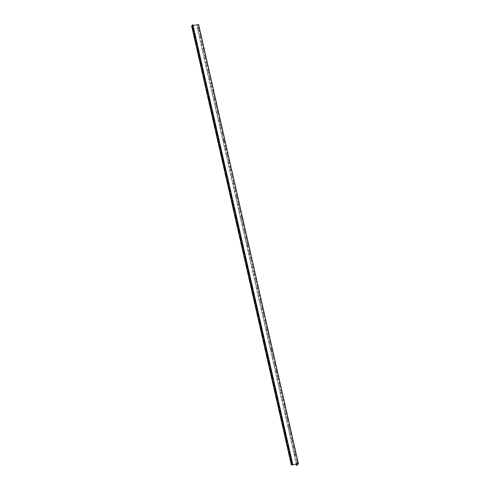 <?xml version="1.0" encoding="UTF-8"?>
<svg xmlns="http://www.w3.org/2000/svg" width="490" height="490" viewBox="0 0 490 490"><rect width="100%" height="100%" fill="white"/><g stroke="black" fill="none" stroke-linecap="round" stroke-linejoin="round"><path stroke-width="0.37" stroke-dasharray="2.45 1.84" d="M193.097 25.615L191.915 25.854L192.882 24.672M298.085 463.699L198.321 24.598L191.614 25.952M191.915 25.854L291.679 464.955M291.746 463.295L290.693 458.56M288.579 449.361L287.526 444.62M285.413 435.42L284.359 430.679M282.246 421.48L281.193 416.739M279.079 407.539L278.026 402.798M275.913 393.599L274.859 388.858M272.746 379.658L271.693 374.924M269.58 365.718L268.526 360.983M266.413 351.777L265.36 347.043M263.24 337.843L262.187 333.102M260.074 323.902L259.02 319.162M256.907 309.962L255.854 305.221M253.74 296.021L252.687 291.281M250.574 282.081L249.52 277.34M247.407 268.14L246.354 263.406M244.241 254.2L243.187 249.465M241.074 240.259L240.02 235.525M237.907 226.325L236.854 221.584M234.741 212.384L233.687 207.644M231.574 198.444L230.521 193.703M228.407 184.503L227.354 179.763M225.241 170.563L224.187 165.822M222.074 156.622L221.021 151.882M218.907 142.682L217.854 137.947M215.735 128.741L214.681 124.007M212.568 114.801L211.515 110.066M209.401 100.867L208.348 96.126M206.235 86.926L205.181 82.185M203.068 72.986L202.015 68.245M199.902 59.045L198.848 54.304M196.735 45.105L195.682 40.364M193.568 31.164L192.515 26.429M195.155 38.134L194.101 33.4M198.321 52.075L197.268 47.334M201.488 66.015L200.435 61.275M204.655 79.956L203.601 75.215M207.821 93.896L206.768 89.156M210.988 107.837L209.934 103.096M214.155 121.771L213.101 117.037M217.321 135.712L216.268 130.977M220.488 149.652L219.434 144.918M223.654 163.593L222.601 158.852M226.821 177.533L225.768 172.792M229.988 191.474L228.934 186.733M233.154 205.414L232.101 200.673M236.321 219.355L235.267 214.614M239.488 233.289L238.434 228.554M242.66 247.23L241.607 242.495M245.827 261.17L244.773 256.435M248.994 275.111L247.94 270.37M252.16 289.051L251.107 284.31M255.327 302.992L254.273 298.251M258.493 316.932L257.44 312.191M261.66 330.873L260.607 326.132M264.827 344.807L263.773 340.072M267.993 358.747L266.94 354.013M271.16 372.688L270.106 367.953M274.327 386.628L273.273 381.888M277.493 400.569L276.44 395.828M280.66 414.509L279.606 409.769M283.826 428.45L282.773 423.709M286.993 442.39L285.94 437.65M290.166 456.325L289.112 451.59M296.873 465.445L197.115 26.344L198.621 24.5M198.352 26.84L198.971 30.98L199.271 31.709L199.222 30.668L198.089 26.889L199.014 31.758L198.089 26.889M199.932 33.804L200.857 38.679L199.932 33.804L200.294 38L199.675 33.859M201.519 40.774L202.444 45.65L201.519 40.774L201.874 44.97L201.255 40.829M203.099 47.744L204.024 52.62L203.099 47.744L203.46 51.94L202.842 47.8M204.685 54.715L205.61 59.59L204.685 54.715L205.041 58.91L204.422 54.77M206.266 61.685L207.19 66.56L206.266 61.685L206.627 65.881L206.008 61.74M207.852 68.655L208.777 73.531L207.852 68.655L208.207 72.851L207.589 68.71M209.432 75.625L210.357 80.495L209.432 75.625L209.793 79.821L209.175 75.681M211.019 82.596L211.943 87.465L211.019 82.596L211.374 86.791L210.755 82.651M212.599 89.566L213.524 94.435L212.599 89.566L212.96 93.762L212.342 89.621M214.185 96.536L213.879 95.807L213.934 96.842L214.804 100.677L215.11 101.406L215.055 100.37L213.922 96.591L214.847 101.461L213.922 96.591M215.772 103.506L215.465 102.778L215.514 103.813L216.39 107.647L216.69 108.376L216.641 107.341L215.508 103.555L216.433 108.431L215.508 103.555M217.352 110.477L217.046 109.748L217.101 110.783L217.97 114.617L218.277 115.346L218.221 114.311L217.088 110.526L218.013 115.401L217.088 110.526M218.938 117.447L219.557 121.587L219.857 122.316L219.808 121.281L218.675 117.496L219.6 122.371L218.675 117.496M220.518 124.417L220.212 123.682L220.267 124.723L221.137 128.558L221.443 129.287L221.388 128.251L220.255 124.466L221.18 129.342L220.255 124.466M222.105 131.387L221.799 130.652L221.854 131.694L222.723 135.528L223.024 136.257L222.975 135.222L221.841 131.436L222.766 136.312L221.841 131.436M223.685 138.358L224.304 142.498L224.61 143.227L224.555 142.186L223.428 138.407L224.346 143.282L223.171 138.713L223.121 137.678L223.428 138.407M225.271 145.328L225.89 149.468L226.196 150.197L226.141 149.156L225.008 145.377L225.933 150.246L225.008 145.377M226.852 152.292L227.777 157.168L226.852 152.292L227.213 156.488L226.594 152.347M228.438 159.262L229.363 164.138L228.438 159.262L228.793 163.458L228.175 159.317M230.018 166.232L230.943 171.108L230.018 166.232L230.38 170.428L229.761 166.288M231.605 173.203L232.53 178.078L231.605 173.203L231.96 177.398L231.341 173.258M233.185 180.173L234.11 185.049L233.185 180.173L233.546 184.369L232.928 180.228M234.771 187.143L235.696 192.013L234.771 187.143L235.127 191.339L234.508 187.198M236.352 194.114L236.976 198.254L237.276 198.983L237.227 197.948L236.094 194.169L237.019 199.038L236.094 194.169M237.938 201.084L238.863 205.953L237.938 201.084L238.293 205.279L237.675 201.139M239.524 208.054L239.218 207.325L239.267 208.36L240.143 212.195L240.443 212.923L240.394 211.888L239.261 208.109L240.186 212.979L239.261 208.109M241.105 215.024L241.723 219.165L242.029 219.894L241.974 218.859L240.841 215.079L241.766 219.949L240.841 215.079M242.691 221.995L242.385 221.266L242.44 222.301L243.31 226.135L243.61 226.864L243.561 225.829L242.428 222.043L243.352 226.919L242.428 222.043M244.271 228.965L243.965 228.236L244.02 229.271L244.89 233.105L245.196 233.834L245.141 232.799L244.008 229.014L244.933 233.889L244.008 229.014M245.858 235.935L245.551 235.2L245.606 236.241L246.476 240.076L246.776 240.804L246.727 239.769L245.594 235.984L246.519 240.86L245.594 235.984M247.438 242.905L247.138 242.17L247.187 243.212L248.056 247.046L248.363 247.775L248.308 246.739L247.181 242.954L248.099 247.83L246.923 243.261L246.874 242.225L247.181 242.954M249.024 249.876L249.643 254.016L249.949 254.745L249.894 253.704L248.761 249.925L249.686 254.8L248.761 249.925M250.604 256.846L251.529 261.715L250.604 256.846L250.966 261.035L250.347 256.895M252.191 263.81L253.116 268.685L252.191 263.81L252.546 268.006L251.927 263.865M253.771 270.78L254.696 275.656L253.771 270.78L254.132 274.976L253.514 270.835M255.357 277.75L256.282 282.626L255.357 277.75L255.713 281.946L255.094 277.805M256.938 284.721L257.863 289.596L256.938 284.721L257.299 288.916L256.68 284.776M258.524 291.691L259.449 296.566L258.524 291.691L258.879 295.887L258.261 291.746M260.104 298.661L261.029 303.531L260.104 298.661L260.466 302.857L259.847 298.716M261.691 305.631L262.615 310.501L261.691 305.631L262.046 309.827L261.427 305.687M263.277 312.602L262.971 311.873L263.02 312.908L263.896 316.742L264.196 317.471L264.147 316.436L263.014 312.657L263.939 317.526L263.014 312.657M264.857 319.572L265.782 324.441L264.857 319.572L265.219 323.768L264.594 319.627M266.444 326.542L267.062 330.683L267.362 331.412L267.313 330.376L266.18 326.597L267.105 331.467L266.18 326.597M268.024 333.512L267.718 332.784L267.773 333.819L268.643 337.653L268.949 338.382L268.894 337.347L267.761 333.561L268.685 338.437L267.761 333.561M269.61 340.483L269.304 339.754L269.359 340.789L270.229 344.623L270.529 345.352L270.48 344.317L269.347 340.532L270.272 345.407L269.347 340.532M271.19 347.453L271.809 351.593L272.115 352.322L272.06 351.287L270.933 347.502L271.852 352.377L270.676 347.814L270.627 346.773L270.933 347.502M272.777 354.423L272.471 353.688L272.526 354.729L273.396 358.564L273.702 359.293L273.647 358.257L272.514 354.472L273.438 359.348L272.514 354.472M274.357 361.393L274.976 365.534L275.282 366.263L275.227 365.221L274.1 361.442L275.019 366.318L274.1 361.442M275.944 368.364L276.562 372.504L276.868 373.233L276.813 372.192L275.68 368.413L276.605 373.282L275.68 368.413M277.524 375.328L278.449 380.203L277.524 375.328L277.885 379.523L277.267 375.383M279.11 382.298L280.035 387.174L279.11 382.298L279.465 386.494L278.847 382.353M280.69 389.268L281.615 394.144L280.69 389.268L281.052 393.464L280.433 389.323M282.277 396.238L283.202 401.114L282.277 396.238L282.632 400.434L282.013 396.294M283.857 403.209L284.782 408.084L283.857 403.209L284.218 407.404L283.6 403.264M285.443 410.179L286.368 415.055L285.443 410.179L285.799 414.375L285.18 410.234M287.03 417.149L286.724 416.42L286.773 417.455L287.648 421.29L287.949 422.019L287.9 420.984L286.766 417.204L287.691 422.074L286.766 417.204M288.61 424.12L289.229 428.26L289.535 428.989L289.48 427.954L288.347 424.175L289.272 429.044L288.347 424.175M290.196 431.09L289.89 430.361L289.945 431.396L290.815 435.23L291.115 435.959L291.066 434.924L289.933 431.145L290.858 436.014L289.933 431.145M291.777 438.06L291.47 437.331L291.526 438.366L292.395 442.201L292.702 442.929L292.646 441.894L291.513 438.115L292.438 442.985L291.513 438.115M293.363 445.03L293.057 444.301L293.112 445.337L293.982 449.171L294.282 449.9L294.233 448.865L293.1 445.079L294.025 449.955L293.1 445.079M294.943 452.001L294.643 451.272L294.692 452.307L295.562 456.141L295.868 456.87L295.813 455.835L294.686 452.05L295.605 456.925L294.429 452.362L294.38 451.321L294.686 452.05M296.53 458.971L297.148 463.111L297.454 463.84L297.399 462.805L296.266 459.02L297.21 463.877M296.291 464.067L196.851 26.399L198.321 24.598M297.167 463.889L296.266 459.02"/><path stroke-width="0.73" d="M292.646 463.773L192.882 24.672L191.614 25.952L291.379 465.053L292.383 463.822L291.679 464.955L298.386 463.601L198.621 24.5L193.097 25.615M290.693 458.56L291.746 463.295M287.526 444.62L288.579 449.361M284.359 430.679L285.413 435.42M281.193 416.739L282.246 421.48M278.026 402.798L279.079 407.539M274.859 388.858L275.913 393.599M271.693 374.924L272.746 379.658M268.526 360.983L269.58 365.718M265.36 347.043L266.413 351.777M262.187 333.102L263.24 337.843M259.02 319.162L260.074 323.902M255.854 305.221L256.907 309.962M252.687 291.281L253.74 296.021M249.52 277.34L250.574 282.081M246.354 263.406L247.407 268.14M243.187 249.465L244.241 254.2M240.02 235.525L241.074 240.259M236.854 221.584L237.907 226.325M233.687 207.644L234.741 212.384M230.521 193.703L231.574 198.444M227.354 179.763L228.407 184.503M224.187 165.822L225.241 170.563M221.021 151.882L222.074 156.622M217.854 137.947L218.907 142.682M214.681 124.007L215.735 128.741M211.515 110.066L212.568 114.801M208.348 96.126L209.401 100.867M205.181 82.185L206.235 86.926M202.015 68.245L203.068 72.986M198.848 54.304L199.902 59.045M195.682 40.364L196.735 45.105M192.515 26.429L193.568 31.164M194.101 33.4L195.155 38.134M197.268 47.334L198.321 52.075M200.435 61.275L201.488 66.015M203.601 75.215L204.655 79.956M206.768 89.156L207.821 93.896M209.934 103.096L210.988 107.837M213.101 117.037L214.155 121.771M216.268 130.977L217.321 135.712M219.434 144.918L220.488 149.652M222.601 158.852L223.654 163.593M225.768 172.792L226.821 177.533M228.934 186.733L229.988 191.474M232.101 200.673L233.154 205.414M235.267 214.614L236.321 219.355M238.434 228.554L239.488 233.289M241.607 242.495L242.66 247.23M244.773 256.435L245.827 261.17M247.94 270.37L248.994 275.111M251.107 284.31L252.16 289.051M254.273 298.251L255.327 302.992M257.44 312.191L258.493 316.932M260.607 326.132L261.66 330.873M263.773 340.072L264.827 344.807M266.94 354.013L267.993 358.747M270.106 367.953L271.16 372.688M273.273 381.888L274.327 386.628M276.44 395.828L277.493 400.569M279.606 409.769L280.66 414.509M282.773 423.709L283.826 428.45M285.94 437.65L286.993 442.39M289.112 451.59L290.166 456.325M298.386 463.601L296.615 465.5L298.085 463.699L291.379 465.053M296.615 465.5L296.291 464.067M290.068 455.749L290.117 456.784L289.817 456.055L288.892 451.186L290.068 455.749M286.901 441.809L286.95 442.844L286.65 442.115L285.725 437.245L286.901 441.809M283.735 427.868L283.784 428.909L283.483 428.174L282.559 423.305L283.735 427.868M280.568 413.928L280.617 414.969L280.317 414.234L279.392 409.364L280.568 413.928M277.401 399.987L277.45 401.028L277.15 400.299L276.225 395.424L277.401 399.987M274.229 386.047L274.284 387.088L273.977 386.359L273.059 381.483L274.229 386.047M271.062 372.112L271.117 373.147L270.811 372.418L269.892 367.543L271.062 372.112M267.895 358.172L267.95 359.207L267.644 358.478L266.719 353.609L267.895 358.172M264.729 344.231L264.784 345.266L264.478 344.537L263.553 339.668L264.729 344.231M261.562 330.291L261.617 331.326L261.311 330.597L260.386 325.728L261.562 330.291M258.395 316.35L258.451 317.385L258.144 316.656L257.219 311.787L258.395 316.35M255.229 302.41L255.284 303.451L254.978 302.716L254.053 297.846L255.229 302.41M252.062 288.469L252.117 289.51L251.811 288.775L250.886 283.906L252.062 288.469M248.896 274.529L248.951 275.57L248.644 274.841L247.72 269.966L248.896 274.529M245.729 260.594L245.778 261.629L245.478 260.901L244.553 256.025L245.729 260.594M242.562 246.654L242.611 247.689L242.311 246.96L241.386 242.091L242.562 246.654M239.396 232.713L239.445 233.748L239.145 233.02L238.22 228.15L239.396 232.713M236.229 218.773L236.278 219.808L235.978 219.079L235.053 214.21L236.229 218.773M233.062 204.832L233.111 205.867L232.811 205.139L231.886 200.269L233.062 204.832M229.896 190.892L229.945 191.933L229.645 191.198L228.72 186.329L229.896 190.892M226.723 176.951L226.778 177.993L226.472 177.257L225.553 172.388L226.723 176.951M223.556 163.011L223.612 164.052L223.305 163.323L222.387 158.448L223.556 163.011M220.39 149.076L220.445 150.112L220.139 149.383L219.214 144.507L220.39 149.076M217.223 135.136L217.278 136.171L216.972 135.442L216.047 130.573L217.223 135.136M214.057 121.195L214.112 122.231L213.805 121.502L212.881 116.632L214.057 121.195M210.89 107.255L210.945 108.29L210.639 107.561L209.714 102.692L210.89 107.255M207.723 93.314L207.778 94.35L207.472 93.621L206.547 88.751L207.723 93.314M204.557 79.374L204.612 80.415L204.306 79.68L203.381 74.811L204.557 79.374M201.39 65.433L201.445 66.475L201.139 65.74L200.214 60.87L201.39 65.433M198.223 51.493L198.272 52.534L197.972 51.805L197.047 46.93L198.223 51.493M195.057 37.552L195.106 38.594L194.806 37.865L193.881 32.989L195.057 37.552M193.47 30.588L193.525 31.623L193.219 30.895L192.294 26.019L193.47 30.588M196.637 44.523L196.692 45.564L196.386 44.835L195.461 39.959L196.637 44.523M199.804 58.463L199.859 59.504L199.553 58.776L198.634 53.9L199.804 58.463M202.97 72.404L203.025 73.445L202.719 72.71L201.8 67.841L202.97 72.404M206.143 86.344L206.192 87.385L205.892 86.65L204.967 81.781L206.143 86.344M209.31 100.285L209.359 101.32L209.059 100.591L208.134 95.722L209.31 100.285M212.476 114.225L212.525 115.26L212.225 114.531L211.3 109.662L212.476 114.225M215.643 128.166L215.692 129.201L215.392 128.472L214.467 123.603L215.643 128.166M218.81 142.106L218.859 143.141L218.558 142.412L217.633 137.537L218.81 142.106M221.976 156.041L222.025 157.082L221.725 156.353L220.8 151.477L221.976 156.041M225.143 169.981L225.198 171.022L224.892 170.293L223.967 165.418L225.143 169.981M228.309 183.922L228.364 184.963L228.058 184.228L227.133 179.358L228.309 183.922M231.476 197.862L231.531 198.903L231.225 198.168L230.3 193.299L231.476 197.862M234.643 211.803L234.698 212.838L234.392 212.109L233.467 207.239L234.643 211.803M237.809 225.743L237.864 226.778L237.558 226.049L236.633 221.18L237.809 225.743M240.976 239.684L241.031 240.719L240.725 239.99L239.8 235.12L240.976 239.684M244.143 253.624L244.198 254.659L243.891 253.93L242.967 249.055L244.143 253.624M247.309 267.558L247.364 268.6L247.058 267.871L246.139 262.995L247.309 267.558M250.476 281.499L250.531 282.54L250.225 281.811L249.306 276.936L250.476 281.499M253.649 295.439L253.698 296.481L253.397 295.746L252.473 290.876L253.649 295.439M256.815 309.38L256.864 310.421L256.564 309.686L255.639 304.817L256.815 309.38M259.982 323.32L260.031 324.356L259.731 323.627L258.806 318.757L259.982 323.32M263.148 337.261L263.197 338.296L262.897 337.567L261.972 332.698L263.148 337.261M266.315 351.201L266.364 352.237L266.064 351.508L265.139 346.638L266.315 351.201M269.482 365.142L269.531 366.177L269.231 365.448L268.306 360.573L269.482 365.142M272.648 379.076L272.703 380.118L272.397 379.389L271.472 374.513L272.648 379.076M275.815 393.017L275.87 394.058L275.564 393.329L274.639 388.454L275.815 393.017M278.982 406.957L279.037 407.999L278.73 407.264L277.805 402.394L278.982 406.957M282.148 420.898L282.203 421.939L281.897 421.204L280.972 416.335L282.148 420.898M285.315 434.838L285.37 435.873L285.064 435.145L284.139 430.275L285.315 434.838M288.481 448.779L288.536 449.814L288.23 449.085L287.305 444.216L288.481 448.779M291.648 462.719L291.703 463.754L291.397 463.026L290.472 458.156L291.648 462.719M192.619 24.721L292.383 463.822"/></g></svg>
